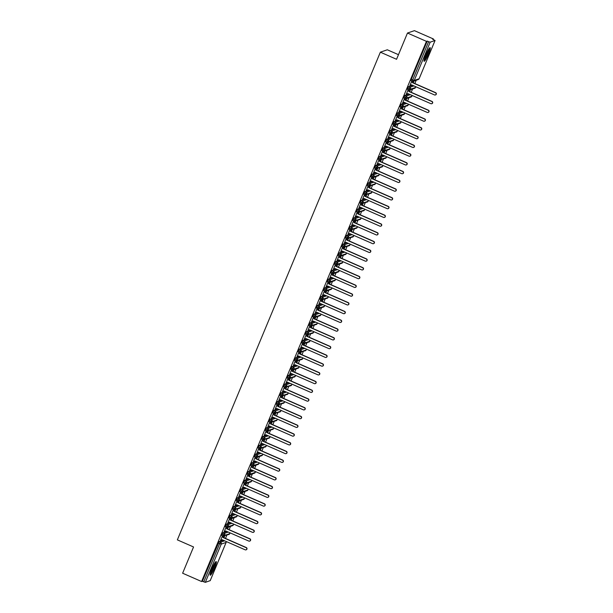 <?xml version="1.0" encoding="UTF-8"?>
<svg xmlns="http://www.w3.org/2000/svg" width="613" height="613" viewBox="0 0 613 613"><rect width="100%" height="100%" fill="white"/><g stroke="black" fill="none" stroke-linecap="round" stroke-linejoin="round"><path stroke-width="0.92" d="M211.86 568.856A7.456 1.065 -66.3 0 1 216.213 561.569A7.456 1.065 -66.3 0 1 214.581 567.922A7.456 1.065 -66.3 0 1 210.228 575.216A7.456 1.065 -66.3 0 1 211.86 568.856M425.79 54.925A7.456 1.065 -66.3 0 1 430.142 47.638A7.456 1.065 -66.3 0 1 428.502 53.998A7.456 1.065 -66.3 0 1 424.158 61.285A7.456 1.065 -66.3 0 1 425.79 54.925M210.213 580.626L205.324 582.35L202.374 581.262L201.593 581.53L182.628 573.216L193.547 546.972L177.356 539.869L380.359 52.182L396.557 59.285L407.476 33.041L414.434 30.65L433.406 38.964L432.625 39.24L435.069 40.481L419.146 78.702M225.5 538.436L226.871 535.134M229.139 529.686L230.511 526.383M232.779 520.935L234.151 517.64M236.419 512.192L237.798 508.89M240.066 503.442L241.438 500.139M243.706 494.691L245.077 491.396M247.346 485.948L248.717 482.646M250.985 477.198L252.364 473.903M254.625 468.455L256.004 465.152M258.272 459.704L259.644 456.401M261.912 450.953L263.284 447.659M265.552 442.211L266.923 438.908M269.191 433.46L270.571 430.157M272.839 424.709L274.21 421.415M276.478 415.966L277.85 412.664M280.118 407.216L281.49 403.913M283.758 398.473L285.129 395.17M287.397 389.722L288.777 386.42M291.045 380.972L292.416 377.677M294.684 372.229L296.056 368.926M298.324 363.478L299.696 360.176M301.964 354.728L303.343 351.433M305.603 345.985L306.983 342.682M309.251 337.234L310.622 333.932M312.891 328.491L314.262 325.189M316.53 319.741L317.902 316.438M320.17 310.99L321.549 307.695M323.817 302.247L325.189 298.945M327.457 293.497L328.829 290.194M331.097 284.746L332.468 281.451M334.736 276.003L336.108 272.701M338.376 267.253L339.755 263.95M342.023 258.502L343.395 255.207M345.663 249.759L347.035 246.457M349.303 241.009L350.674 237.706M352.942 232.266L354.322 228.963M356.582 223.515L357.961 220.213M360.229 214.765L361.601 211.47M363.869 206.022L365.241 202.719M367.509 197.271L368.88 193.969M371.149 188.52L372.528 185.226M374.796 179.778L376.167 176.475M378.436 171.027L379.807 167.724M382.075 162.284L383.447 158.982M385.715 153.534L387.087 150.231M389.355 144.783L390.734 141.488M393.002 136.04L394.374 132.737M396.642 127.289L398.013 123.987M400.281 118.539L401.653 115.244M403.921 109.796L405.3 106.493M407.568 101.045L408.94 97.743M411.208 92.295L412.58 89M414.848 83.552L416.219 80.249M433.192 39.485L433.406 38.964M398.473 54.68L387.316 49.791L380.359 52.182M412.357 81.146L410.994 80.564L411.308 79.338L412.695 79.943L428.617 41.699L430.173 42.174L435.069 40.481M411.308 79.338L427.23 41.086L426.449 41.355L407.476 33.041M428.617 41.699L427.23 41.086M201.593 581.53L426.449 41.355M409.89 85.567L411.821 80.924L412.61 82.571L435.644 92.67A1.195 1.172 71 0 1 435.582 94.892L435.353 94.969A1.195 1.172 -109 0 0 435.422 92.747L435.644 92.67M413.292 82.87L414.074 80.985M413.844 81.069L413.124 82.793M410.051 85.636L411.484 84.839L410.158 85.376M223.216 540.199L219.109 541.608L220.488 542.221L224.603 540.804M202.374 581.262L219.109 541.608M223.009 536.03L221.645 535.448L222.749 532.866L224.136 533.471L228.251 532.061M226.864 531.448L222.749 532.866M222.121 539.716L245.162 549.815A1.195 1.172 -109 0 0 246.786 548.773A1.195 1.172 -109 0 0 246.074 547.631L223.032 537.532L222.465 535.808L220.473 540.597L222.136 539.724L220.81 540.26M224.496 535.946L223.776 537.678M223.944 537.754L224.726 535.869M233.415 524.881L228.526 526.605L226.971 526.123L226.672 527.303L225.285 526.697L226.389 524.115L227.775 524.72L231.89 523.31M230.503 522.705L226.389 524.115M225.76 530.965L248.801 541.072A1.195 1.172 -109 0 0 250.433 540.03A1.195 1.172 -109 0 0 249.713 538.881L226.672 528.781L226.105 527.065L224.113 531.846L225.776 530.973L224.45 531.509M228.136 527.203L227.415 528.935M227.584 529.004L228.365 527.126M230.289 518.537L228.925 517.947L230.028 515.364L231.415 515.977L235.53 514.56M234.143 513.955L230.028 515.364M229.408 522.222L252.441 532.322A1.195 1.172 -109 0 0 254.073 531.279A1.195 1.172 -109 0 0 253.353 530.138L230.312 520.031L229.752 518.314L227.76 523.104L229.423 522.23L228.09 522.759M230.312 520.031L229.913 518.383M231.783 518.452L231.063 520.184M231.224 520.253L232.005 518.376M233.936 509.786L232.565 509.204L233.668 506.622L235.055 507.227L239.17 505.817M237.783 505.204L233.668 506.622M233.047 513.472L256.088 523.579A1.195 1.172 -109 0 0 257.713 522.529A1.195 1.172 -109 0 0 256.993 521.387L233.959 511.288L233.392 509.572L231.4 514.353L233.063 513.479L231.737 514.016M235.423 509.71L234.702 511.434M234.863 511.51L235.645 509.625M244.342 498.637L239.453 500.361L237.89 499.879L237.591 501.059L236.212 500.453L237.315 497.871L238.702 498.476L242.809 497.066M241.43 496.461L237.315 497.871M236.687 504.729L259.728 514.828A1.195 1.172 -109 0 0 261.353 513.786A1.195 1.172 -109 0 0 260.64 512.637L237.599 502.537L237.032 500.821L235.04 505.61L236.702 504.729L235.377 505.265M239.062 500.959L238.342 502.691M238.503 502.76L239.285 500.882M241.215 492.293L239.852 491.703L240.955 489.128L242.342 489.733L246.457 488.316M245.07 487.71L240.955 489.128M240.327 495.978L263.368 506.077A1.195 1.172 -109 0 0 265 505.035A1.195 1.172 -109 0 0 264.28 503.894L241.238 493.787L240.671 492.07L238.679 496.859L240.342 495.986L239.016 496.515M241.238 493.787L240.84 492.139M242.702 492.208L241.982 493.94M242.15 494.009L242.932 492.132M244.855 483.542L243.491 482.96L244.595 480.377L245.982 480.983L250.096 479.573M248.709 478.96L244.595 480.377M243.966 487.228L267.007 497.335A1.195 1.172 -109 0 0 268.64 496.285A1.195 1.172 -109 0 0 267.919 495.143L244.878 485.044L244.311 483.328L242.319 488.109L243.989 487.235L242.656 487.772M246.342 483.465L245.621 485.19M245.79 485.266L246.572 483.381M248.503 474.799L247.131 474.209L248.234 471.627L249.621 472.24L253.736 470.822M252.349 470.217L248.234 471.627M247.614 478.485L270.647 488.584A1.195 1.172 -109 0 0 272.279 487.542A1.195 1.172 -109 0 0 271.559 486.4L248.518 476.293L247.959 474.577L245.966 479.366L247.629 478.492L246.296 479.021M249.989 474.715L249.269 476.447M249.43 476.516L250.211 474.638M252.142 466.049L250.771 465.466L251.882 462.884L253.261 463.489L257.376 462.072M255.989 461.466L251.882 462.884M251.253 469.734L274.295 479.833A1.195 1.172 -109 0 0 275.919 478.791A1.195 1.172 -109 0 0 275.199 477.65L252.165 467.55L251.598 465.826L249.606 470.615L251.269 469.742L249.943 470.278M252.165 467.55L251.767 465.895M253.629 465.964L252.908 467.696M253.069 467.765L253.851 465.888M255.782 457.298L254.418 456.716L255.521 454.133L256.908 454.739L261.015 453.329M259.636 452.723L255.521 454.133M254.893 460.984L277.934 471.09A1.195 1.172 -109 0 0 279.559 470.048A1.195 1.172 -109 0 0 278.846 468.899L255.805 458.8L255.238 457.083L253.246 461.865L254.908 460.991L253.583 461.528M257.268 457.221L256.548 458.945M256.709 459.022L257.498 457.145M259.422 448.555L258.058 447.965L259.161 445.383L260.548 445.996L264.663 444.578M263.276 443.973L259.161 445.383M258.533 452.241L281.574 462.34A1.195 1.172 -109 0 0 283.206 461.298A1.195 1.172 -109 0 0 282.486 460.156L259.445 450.049L258.878 448.333L256.885 453.122L258.548 452.248L257.222 452.777M260.908 448.471L260.188 450.203M260.356 450.271L261.138 448.394M263.061 439.805L261.697 439.222L262.801 436.64L264.188 437.245L268.302 435.835M266.916 435.222L262.801 436.64M260.862 444.034L262.18 443.49L285.214 453.589A1.195 1.172 -109 0 0 286.846 452.547A1.195 1.172 -109 0 0 286.125 451.406L263.084 441.306L262.525 439.59L260.533 444.371L262.195 443.498M263.084 441.306L262.686 439.651M264.548 439.72L263.835 441.452M263.996 441.529L264.778 439.644M266.709 431.054L265.337 430.472L266.44 427.889L267.827 428.495L271.942 427.085M270.555 426.479L266.44 427.889M264.51 435.284L265.82 434.74L288.853 444.846A1.195 1.172 -109 0 0 290.485 443.804A1.195 1.172 -109 0 0 289.765 442.655L266.732 432.556L266.165 430.839L264.172 435.621L265.835 434.747M268.195 430.977L267.475 432.709M267.636 432.778L268.417 430.901M270.348 422.311L268.984 421.721L270.088 419.146L271.467 419.752L275.582 418.334M274.195 417.729L270.088 419.146M268.149 426.533L269.459 425.997L292.501 436.096A1.195 1.172 -109 0 0 294.125 435.054A1.195 1.172 -109 0 0 293.405 433.912L270.371 423.805L269.804 422.089L267.812 426.878L269.475 426.004M270.371 423.805L269.973 422.158M271.835 422.227L271.115 423.958M271.275 424.027L272.057 422.15M273.988 413.56L272.624 412.978L273.727 410.396L275.114 411.001L279.229 409.591M277.842 408.978L273.727 410.396M271.789 417.79L273.099 417.246L296.14 427.353A1.195 1.172 -109 0 0 297.765 426.303A1.195 1.172 -109 0 0 297.052 425.161L274.011 415.062L273.444 413.346L271.452 418.127L273.114 417.254M274.011 415.062L273.613 413.407M275.475 413.484L274.754 415.208M274.923 415.285L275.704 413.4M277.628 404.818L276.264 404.228L277.367 401.645L278.754 402.258L282.869 400.841M281.482 400.235L277.367 401.645M275.429 409.04L276.739 408.503L299.78 418.602A1.195 1.172 -109 0 0 301.412 417.56A1.195 1.172 -109 0 0 300.692 416.419L277.651 406.312L277.084 404.595L275.091 409.384L276.754 408.503M279.114 404.733L278.394 406.465M278.563 406.534L279.344 404.657M281.267 396.067L279.903 395.477L281.007 392.902L282.394 393.508L286.509 392.09M285.122 391.485L281.007 392.902M279.068 400.297L280.386 399.753L303.42 409.852A1.195 1.172 -109 0 0 305.052 408.81A1.195 1.172 -109 0 0 304.332 407.668L281.29 397.569L280.731 395.845L278.739 400.634L280.402 399.76M282.762 395.983L282.041 397.714M282.202 397.783L282.984 395.906M284.915 387.316L283.543 386.734L284.647 384.152L286.033 384.757L290.148 383.347M288.761 382.742L284.647 384.152M282.716 391.546L284.026 391.002L307.067 401.109A1.195 1.172 -109 0 0 308.691 400.067A1.195 1.172 -109 0 0 307.971 398.917L284.938 388.818L284.371 387.102L282.378 391.883L284.041 391.01M284.938 388.818L284.539 387.163M286.401 387.24L285.681 388.964M285.842 389.04L286.623 387.163M288.554 378.573L287.19 377.983L288.294 375.401L289.681 376.014L293.788 374.597M292.409 373.991L288.294 375.401M286.355 382.796L287.666 382.259L310.707 392.358A1.195 1.172 -109 0 0 312.331 391.316A1.195 1.172 -109 0 0 311.619 390.174L288.577 380.068L288.01 378.351L286.018 383.14L287.681 382.267M290.041 378.489L289.321 380.221M289.482 380.29L290.271 378.413M299.006 366.536A1.433 1.41 71 0 1 298.945 367.471L294.071 369.149L292.508 368.666L292.217 369.846L290.83 369.241L291.934 366.658L293.32 367.264L297.435 365.854M296.048 365.241L291.934 366.658M291.658 369.601L289.658 374.39L291.321 373.516M291.65 369.601L292.447 371.24L315.48 381.347A1.195 1.172 71 0 1 315.419 383.569L315.189 383.646A1.195 1.172 -109 0 0 315.258 381.424L315.48 381.347M293.681 369.739L292.96 371.47M293.129 371.547L293.911 369.662M295.834 361.072L294.47 360.49L295.573 357.908L296.96 358.513L301.075 357.103M299.688 356.498L295.573 357.908M295.297 360.85L293.305 365.639L294.968 364.766M295.29 360.858L296.087 362.498L319.12 372.597A1.195 1.172 71 0 1 319.059 374.819L318.829 374.903A1.195 1.172 -109 0 0 318.898 372.673L319.12 372.597M297.32 360.996L296.6 362.727M296.769 362.796L297.55 360.919M299.481 352.329L298.11 351.739L299.213 349.157L300.6 349.77L304.715 348.353M303.328 347.747L299.213 349.157M297.274 356.551L298.592 356.015L321.626 366.114A1.195 1.172 -109 0 0 323.258 365.072A1.195 1.172 -109 0 0 322.538 363.93L299.496 353.824L298.937 352.107L296.945 356.896L298.608 356.023M300.968 352.245L300.247 353.977M300.408 354.046L301.19 352.168M309.956 340.307A1.433 1.433 0 0 1 309.894 341.211L304.998 342.905L303.435 342.422L303.136 343.602L301.749 342.996L302.86 340.414L304.24 341.02L308.354 339.61M306.967 338.997L302.86 340.414M302.232 347.264L325.273 357.371A1.195 1.172 -109 0 0 326.898 356.322A1.195 1.172 -109 0 0 326.177 355.18L303.144 345.081L302.577 343.364L300.585 348.146L302.247 347.272L300.922 347.809M304.607 343.502L303.887 345.226M304.048 345.303L304.83 343.418M306.761 334.828L305.397 334.246L306.5 331.664L307.887 332.277L311.994 330.859M310.615 330.254L306.5 331.664M305.872 338.522L328.913 348.621A1.195 1.172 -109 0 0 330.537 347.579A1.195 1.172 -109 0 0 329.825 346.429L306.784 336.33L306.216 334.614L304.224 339.403L305.887 338.522L304.561 339.058M308.247 334.752L307.527 336.483M307.688 336.552L308.477 334.675M310.4 326.085L309.036 325.495L310.14 322.921L311.527 323.526L315.641 322.109M314.254 321.503L310.14 322.921M308.201 330.315L309.511 329.771L332.553 339.87A1.195 1.172 -109 0 0 334.185 338.828A1.195 1.172 -109 0 0 333.464 337.686L310.423 327.58L309.856 325.863L307.864 330.652L309.527 329.779M311.887 326.001L311.166 327.733M311.335 327.802L312.117 325.924M320.814 314.967A1.433 1.433 0 0 0 320.883 314.063A1.433 1.41 71 0 1 319.978 315.726L320.814 314.967L315.917 316.66L314.362 316.178L314.063 317.358L312.676 316.752L313.779 314.17L315.166 314.776L319.281 313.366M317.894 312.753L313.779 314.17M313.159 321.02L336.192 331.127A1.195 1.172 -109 0 0 337.824 330.085A1.195 1.172 -109 0 0 337.104 328.936L314.063 318.837L313.504 317.12L311.511 321.902L313.174 321.028L311.841 321.564M315.526 317.258L314.814 318.982M314.975 319.059L315.756 317.182M324.453 306.216A1.433 1.433 0 0 0 324.522 305.32A1.433 1.41 71 0 1 323.618 306.983L324.453 306.216L319.565 307.91L318.001 307.435L317.703 308.607L316.316 308.002L317.419 305.42L318.806 306.033L322.921 304.615M321.534 304.01L317.419 305.42M316.798 312.278L339.832 322.377A1.195 1.172 -109 0 0 341.464 321.335A1.195 1.172 -109 0 0 340.744 320.193L317.71 310.086L317.143 308.37L315.151 313.159L316.814 312.285L315.488 312.814M319.174 308.508L318.454 310.239M318.614 310.308L319.396 308.431M321.327 299.841L319.963 299.259L321.066 296.677L322.446 297.282L326.56 295.872M325.174 295.259L321.066 296.677M319.128 304.071L320.438 303.527L343.479 313.626A1.195 1.172 -109 0 0 345.104 312.584A1.195 1.172 -109 0 0 344.383 311.442L321.35 301.343L320.783 299.619L318.791 304.408L320.453 303.535M322.813 299.757L322.093 301.489M322.254 301.565L323.036 299.68M324.967 291.091L323.603 290.508L324.706 287.926L326.093 288.531L330.208 287.122M328.821 286.516L324.706 287.926M324.078 294.776L347.119 304.883A1.195 1.172 -109 0 0 348.743 303.841A1.195 1.172 -109 0 0 348.031 302.692L324.99 292.593L324.423 290.876L322.43 295.658L324.093 294.784L322.767 295.32M326.453 291.014L325.733 292.738M325.901 292.815L326.683 290.937M328.606 282.348L327.242 281.758L328.346 279.176L329.733 279.789L333.847 278.371M332.461 277.766L328.346 279.176M327.717 286.033L350.759 296.133A1.195 1.172 -109 0 0 352.391 295.091A1.195 1.172 -109 0 0 351.67 293.949L328.629 283.842L328.062 282.126L326.07 286.915L327.733 286.041L326.407 286.57M330.093 282.264L329.373 283.995M329.541 284.064L330.323 282.187M332.254 273.597L330.882 273.015L331.985 270.433L333.372 271.038L337.487 269.628M336.1 269.015L331.985 270.433M331.71 273.375L329.717 278.164L331.38 277.291M331.71 273.383L332.499 275.022L355.54 285.122A1.195 1.172 71 0 1 355.471 287.344L355.241 287.42A1.195 1.172 -109 0 0 355.31 285.198L355.54 285.122M333.74 273.513L333.02 275.245M333.181 275.321L333.962 273.436M335.893 264.847L334.522 264.264L335.625 261.682L337.012 262.287L341.127 260.877M339.74 260.272L335.625 261.682M335.005 268.532L358.046 278.639A1.195 1.172 -109 0 0 359.67 277.597A1.195 1.172 -109 0 0 358.95 276.448L335.916 266.349L335.349 264.632L333.357 269.413L335.02 268.54L333.694 269.076M337.38 264.77L336.66 266.502M336.821 266.571L337.602 264.693M339.533 256.104L338.169 255.514L339.273 252.939L340.659 253.544L344.767 252.127M343.387 251.522L339.273 252.939M338.644 259.789L361.685 269.889A1.195 1.172 -109 0 0 363.31 268.846A1.195 1.172 -109 0 0 362.597 267.705L339.556 257.598L338.989 255.882L336.997 260.671L338.66 259.797L337.334 260.326M341.02 256.019L340.299 257.751M340.46 257.82L341.249 255.943M343.173 247.353L341.809 246.771L342.912 244.189L344.299 244.794L348.414 243.384M347.027 242.771L342.912 244.189M342.636 247.131L340.636 251.92L342.299 251.046M342.629 247.139L343.426 248.778L366.459 258.878A1.195 1.172 71 0 1 366.398 261.1L366.168 261.176A1.195 1.172 -109 0 0 366.237 258.954L366.459 258.878M344.659 247.277L343.939 249.001M344.108 249.077L344.889 247.192M346.812 238.61L345.448 238.02L346.552 235.438L347.939 236.051L352.054 234.633M350.667 234.028L346.552 235.438M344.613 242.832L345.924 242.296L368.965 252.395A1.195 1.172 -109 0 0 370.597 251.353A1.195 1.172 -109 0 0 369.877 250.211L346.835 240.104L346.276 238.388L344.284 243.177L345.947 242.296M348.299 238.526L347.579 240.258M347.747 240.327L348.529 238.449M350.46 229.86L349.088 229.27L350.192 226.695L351.578 227.3L355.693 225.883M354.306 225.278L350.192 226.695M348.253 234.089L349.571 233.545L372.604 243.645A1.195 1.172 -109 0 0 374.236 242.602A1.195 1.172 -109 0 0 373.516 241.461L350.475 231.362L349.916 229.637L347.923 234.427L349.586 233.553M351.946 229.775L351.226 231.507M351.387 231.576L352.168 229.699M354.099 221.109L352.728 220.527L353.839 217.944L355.218 218.55L359.333 217.14M357.946 216.535L353.839 217.944M353.555 220.887L351.563 225.676L353.226 224.802M355.586 221.032L354.866 222.757M355.027 222.833L355.808 220.956M357.739 212.366L356.375 211.776L357.479 209.194L358.866 209.807L362.973 208.389M361.593 207.784L357.479 209.194M355.54 216.588L356.85 216.052L379.891 226.151A1.195 1.172 -109 0 0 381.516 225.109A1.195 1.172 -109 0 0 380.803 223.967L357.762 213.86L357.195 212.144L355.203 216.933L356.866 216.06M359.226 212.282L358.505 214.014M358.666 214.083L359.456 212.205M361.379 203.616L360.015 203.033L361.118 200.451L362.505 201.056L366.62 199.646M365.233 199.033L361.118 200.451M359.18 207.845L360.49 207.301L383.531 217.4A1.195 1.172 -109 0 0 385.163 216.358A1.195 1.172 -109 0 0 384.443 215.217L361.402 205.117L360.835 203.393L358.843 208.182L360.505 207.309M362.865 203.531L362.145 205.263M362.314 205.34L363.095 203.455M365.019 194.865L363.655 194.283L364.758 191.7L366.145 192.306L370.26 190.896M368.873 190.291L364.758 191.7M364.482 194.643L362.49 199.432L364.153 198.558M364.482 194.65L365.271 196.29L388.313 206.389A1.195 1.172 71 0 1 388.244 208.612L388.014 208.696A1.195 1.172 -109 0 0 388.083 206.466L388.313 206.389M366.513 194.788L365.792 196.52M365.953 196.589L366.735 194.712M368.666 186.122L367.294 185.532L368.398 182.95L369.785 183.563L373.899 182.145M372.512 181.54L368.398 182.95M366.467 190.344L367.777 189.808L390.81 199.907A1.195 1.172 -109 0 0 392.443 198.865A1.195 1.172 -109 0 0 391.722 197.723L368.689 187.616L368.122 185.9L366.13 190.689L367.792 189.815M370.152 186.038L369.432 187.77M369.593 187.839L370.375 185.961M379.11 174.092A1.433 1.41 71 0 1 379.049 175.019L374.183 176.697L372.62 176.215L372.321 177.395L370.942 176.789L372.045 174.207L373.424 174.812L377.539 173.402M376.152 172.789L372.045 174.207M370.106 181.601L371.417 181.057L394.458 191.164A1.195 1.172 -109 0 0 396.082 190.114A1.195 1.172 -109 0 0 395.362 188.973L372.329 178.873L371.762 177.157L369.769 181.938L371.432 181.065M373.792 177.295L373.072 179.019M373.233 179.096L374.014 177.211M375.945 168.629L374.581 168.039L375.685 165.456L377.072 166.069L381.186 164.652M379.799 164.046L375.685 165.456M375.401 168.399L373.409 173.195L375.072 172.314M375.401 168.406L376.198 170.046L399.232 180.145A1.195 1.172 71 0 1 399.163 182.368L398.94 182.452A1.195 1.172 -109 0 0 399.009 180.23L399.232 180.145M377.432 168.544L376.711 170.276M376.88 170.345L377.662 168.468M379.585 159.878L378.221 159.288L379.324 156.713L380.711 157.319L384.826 155.901M383.439 155.296L379.324 156.713M379.049 159.656L377.049 164.445L378.711 163.571M379.041 159.656L379.838 161.296L402.871 171.402A1.195 1.172 71 0 1 402.81 173.625L402.58 173.701A1.195 1.172 -109 0 0 402.649 171.479L402.871 171.402M381.071 159.794L380.351 161.525M380.52 161.594L381.301 159.717M389.998 148.729L385.102 150.453L383.546 149.97L383.248 151.15L381.861 150.545L382.964 147.963L384.351 148.568L388.466 147.158M387.079 146.545L382.964 147.963M382.343 154.813L405.377 164.92A1.195 1.172 -109 0 0 407.009 163.878A1.195 1.172 -109 0 0 406.289 162.729L383.248 152.629L382.688 150.913L380.696 155.694L382.359 154.821L381.025 155.357M384.719 151.051L383.999 152.775M384.159 152.852L384.941 150.974M386.872 142.385L385.5 141.795L386.604 139.212L387.991 139.825L392.105 138.408M390.719 137.802L386.604 139.212M386.328 142.155L384.336 146.951L385.998 146.078L384.673 146.607M386.328 142.162L387.117 143.802L410.158 153.901A1.195 1.172 71 0 1 410.089 156.131L409.867 156.208A1.195 1.172 -109 0 0 409.928 153.986L410.158 153.901M388.358 142.3L387.638 144.032M387.799 144.101L388.581 142.224M390.512 133.634L389.148 133.052L390.251 130.469L391.638 131.075L395.745 129.665M394.366 129.052L390.251 130.469M389.623 137.32L412.664 147.419A1.195 1.172 -109 0 0 414.288 146.377A1.195 1.172 -109 0 0 413.576 145.235L390.535 135.136L389.968 133.412L387.975 138.201L389.638 137.327L388.313 137.864M391.998 133.55L391.278 135.281M391.439 135.358L392.228 133.473M400.917 122.485L396.029 124.209L394.465 123.726L394.174 124.906L392.787 124.301L393.891 121.719L395.278 122.324L399.392 120.914M398.006 120.309L393.891 121.719M393.262 128.569L416.304 138.676A1.195 1.172 -109 0 0 417.936 137.634A1.195 1.172 -109 0 0 417.215 136.484L394.174 126.385L393.607 124.669L391.615 129.45L393.278 128.577L391.952 129.113M395.638 124.807L394.918 126.539M395.086 126.607L395.868 124.73M397.791 116.141L396.427 115.551L397.53 112.968L398.917 113.581L403.032 112.164M401.645 111.558L397.53 112.968M396.902 119.826L419.943 129.925A1.195 1.172 -109 0 0 421.575 128.883A1.195 1.172 -109 0 0 420.855 127.742L397.814 117.635L397.255 115.918L395.262 120.707L396.925 119.834L395.592 120.363M397.814 117.635L397.416 115.987M399.278 116.056L398.557 117.788M398.726 117.857L399.507 115.98M401.438 107.39L400.067 106.808L401.17 104.225L402.557 104.831L406.672 103.421M405.285 102.808L401.17 104.225M400.55 111.076L423.583 121.182A1.195 1.172 -109 0 0 425.215 120.133A1.195 1.172 -109 0 0 424.495 118.991L401.454 108.892L400.894 107.175L398.902 111.957L400.565 111.083L399.239 111.62M402.925 107.313L402.205 109.037M402.366 109.114L403.147 107.229M411.844 96.241L406.955 97.965L405.392 97.482L405.093 98.662L403.706 98.057L404.818 95.475L406.197 96.08L410.312 94.67M408.925 94.065L404.818 95.475M404.189 102.333L427.23 112.432A1.195 1.172 -109 0 0 428.855 111.39A1.195 1.172 -109 0 0 428.135 110.24L405.101 100.141L404.534 98.425L402.542 103.214L404.205 102.333L402.879 102.869M406.565 98.563L405.844 100.294M406.005 100.363L406.787 98.486M408.718 89.896L407.354 89.306L408.457 86.732L409.844 87.337L413.951 85.92M412.572 85.314L408.457 86.732M407.829 93.582L430.87 103.681A1.195 1.172 -109 0 0 432.494 102.639A1.195 1.172 -109 0 0 431.782 101.497L408.741 91.391L408.174 89.674L406.181 94.463L407.844 93.59L406.519 94.118M408.741 91.391L408.342 89.743M410.204 89.812L409.484 91.544M409.653 91.613L410.434 89.736M415.484 87.49L410.595 89.214L407.645 88.126M414.649 88.287L415.491 87.529A1.433 1.433 0 0 0 415.553 86.625A1.433 1.41 71 0 1 414.649 88.287L409.783 89.958A1.433 1.41 71 0 1 408.771 89.919L407.354 89.306M411.009 97.038L411.844 96.272A1.433 1.433 0 0 0 411.913 95.375A1.433 1.41 71 0 1 411.009 97.038L406.135 98.708A1.433 1.41 71 0 1 405.124 98.662L406.135 98.708A1.433 1.41 71 0 0 406.197 96.08L405.392 97.482L404.005 96.877M408.204 104.992L403.308 106.716L400.366 105.628M408.243 104.103A1.433 1.41 71 0 1 407.369 105.781L408.204 105.022A1.433 1.433 0 0 0 408.273 104.118M396.427 115.551L398.856 116.202A1.433 1.41 71 0 1 397.845 116.163L398.917 113.581A1.433 1.41 71 0 1 398.856 116.202L403.729 114.531A1.433 1.41 71 0 0 404.603 112.853A1.433 1.433 0 0 1 404.565 113.765L399.668 115.459L396.726 114.37M400.082 123.274L400.925 122.516A1.433 1.433 0 0 0 400.994 121.619A1.433 1.41 71 0 1 400.082 123.274L395.216 124.952A1.433 1.41 71 0 1 394.205 124.906L395.216 124.952A1.433 1.41 71 0 0 395.278 122.324L394.465 123.726L393.086 123.121M397.278 131.236L392.389 132.96L389.439 131.872M397.316 130.347A1.433 1.41 71 0 1 396.442 132.025L397.285 131.266A1.433 1.433 0 0 0 397.347 130.362M393.676 139.097A1.433 1.41 71 0 1 392.803 140.775L393.638 140.009L388.749 141.703L385.799 140.615M390.037 147.848A1.433 1.41 71 0 1 389.975 148.775L389.998 148.76A1.433 1.41 71 0 1 389.163 149.518L384.29 151.196A1.433 1.41 71 0 1 383.278 151.15L384.29 151.196A1.433 1.41 71 0 0 384.351 148.568L383.546 149.97L382.16 149.365M386.397 156.591A1.433 1.41 71 0 1 385.523 158.269L386.359 157.51L381.462 159.196L378.52 158.116M382.75 165.341A1.433 1.41 71 0 1 381.876 167.02L382.719 166.253L377.823 167.947L374.872 166.859M378.236 175.762L379.079 175.004A1.433 1.41 71 0 1 378.236 175.762L373.363 177.441A1.433 1.41 71 0 1 372.352 177.395L373.363 177.441A1.433 1.41 71 0 0 373.424 174.812L372.62 176.215L371.233 175.609M375.47 182.835A1.433 1.41 71 0 1 374.597 184.513L375.432 183.754L370.543 185.44L367.593 184.352M371.83 191.585A1.433 1.41 71 0 1 370.957 193.256L371.792 192.497L366.896 194.191L363.953 193.103M368.191 200.328A1.433 1.41 71 0 1 368.129 201.263L363.256 202.941L360.314 201.853M364.543 209.079A1.433 1.41 71 0 1 363.67 210.757L364.513 209.991L359.616 211.684L356.666 210.596M360.904 217.83A1.433 1.41 71 0 1 360.03 219.5L360.865 218.741L355.977 220.435L353.027 219.347M357.264 226.572A1.433 1.41 71 0 1 356.391 228.251L357.226 227.492L352.329 229.185L349.387 228.097M353.624 235.323A1.433 1.41 71 0 1 352.751 237.001L353.586 236.235L348.69 237.928L345.747 236.84M349.985 244.074A1.433 1.41 71 0 1 349.103 245.744L349.946 244.985L345.05 246.679L342.108 245.591M346.337 252.817A1.433 1.41 71 0 1 345.464 254.495L346.307 253.736L341.41 255.422L338.46 254.334M342.698 261.567A1.433 1.41 71 0 1 341.824 263.245L342.659 262.479L337.771 264.172L334.821 263.084M339.058 270.31A1.433 1.41 71 0 1 338.184 271.988L339.02 271.23L334.123 272.923L331.181 271.835M335.418 279.061A1.433 1.41 71 0 1 334.545 280.739L335.38 279.98L330.484 281.666L327.541 280.578M331.771 287.811A1.433 1.41 71 0 1 330.897 289.482L331.74 288.723L326.844 290.416L323.894 289.328M328.131 296.554A1.433 1.41 71 0 1 327.258 298.232L328.101 297.474L323.204 299.167L320.254 298.079M323.618 306.983L318.745 308.653A1.433 1.41 71 0 1 317.733 308.607L318.745 308.653A1.433 1.41 71 0 0 318.806 306.033L318.001 307.435L316.614 306.822M319.978 315.726L315.105 317.404A1.433 1.41 71 0 1 314.094 317.358L315.105 317.404A1.433 1.41 71 0 0 315.166 314.776L314.362 316.178L312.975 315.572M317.212 322.798A1.433 1.41 71 0 1 316.339 324.476L317.174 323.718L312.278 325.403L309.335 324.323M313.565 331.549A1.433 1.41 71 0 1 312.691 333.227L313.534 332.461L308.638 334.154L305.688 333.066M309.925 340.299A1.433 1.41 71 0 1 309.864 341.226L309.864 341.226A1.433 1.41 71 0 1 309.052 341.97L304.178 343.648A1.433 1.41 71 0 1 303.167 343.602L304.178 343.648A1.433 1.41 71 0 0 304.24 341.02L303.435 342.422L302.048 341.816M306.285 349.042A1.433 1.41 71 0 1 305.412 350.72L306.247 349.962L301.351 351.647L298.408 350.559M302.646 357.793A1.433 1.41 71 0 1 302.584 358.728L297.711 360.398L294.769 359.31M298.125 368.214L298.968 367.455A1.433 1.41 71 0 1 298.125 368.214L293.259 369.892A1.433 1.41 71 0 1 292.248 369.846L293.259 369.892A1.433 1.41 71 0 0 293.32 367.264L292.508 368.666L291.129 368.061M295.359 375.286A1.433 1.41 71 0 1 294.485 376.964L295.328 376.198L290.432 377.892L287.482 376.803M291.719 384.037A1.433 1.41 71 0 1 291.658 384.964L286.792 386.642L283.842 385.554M288.079 392.78A1.433 1.41 71 0 1 288.018 393.715L283.145 395.393L280.202 394.305M284.44 401.53A1.433 1.41 71 0 1 283.566 403.208L284.401 402.442L279.505 404.136L276.563 403.048M280.792 410.281A1.433 1.41 71 0 1 280.739 411.208L275.865 412.886L272.915 411.798M277.153 419.024A1.433 1.41 71 0 1 276.279 420.702L277.122 419.943L272.226 421.629L269.276 420.541M273.513 427.774A1.433 1.41 71 0 1 272.639 429.445L273.475 428.686L268.578 430.38L265.636 429.292M269.873 436.517A1.433 1.41 71 0 1 269 438.195L269.835 437.437L264.939 439.13L261.996 438.042M266.234 445.268A1.433 1.41 71 0 1 265.36 446.946L266.195 446.18L261.299 447.873L258.357 446.785M262.586 454.018A1.433 1.41 71 0 1 261.713 455.689L262.556 454.93L257.659 456.624L254.709 455.536M258.947 462.761A1.433 1.41 71 0 1 258.073 464.439L258.908 463.681L254.02 465.374L251.069 464.286M255.269 472.393L250.372 474.117L247.43 473.029M255.307 471.512A1.433 1.41 71 0 1 254.433 473.19L255.269 472.424A1.433 1.433 0 0 0 255.337 471.527M251.629 481.144L246.732 482.868L243.79 481.78M251.667 480.263A1.433 1.41 71 0 1 250.794 481.933L251.629 481.174A1.433 1.433 0 0 0 251.698 480.27M247.981 489.887L243.093 491.611L240.15 490.523M248.027 489.005A1.433 1.41 71 0 1 247.146 490.684L247.989 489.925A1.433 1.433 0 0 0 248.058 489.021M243.507 499.434L244.349 498.668A1.433 1.433 0 0 0 244.411 497.771A1.433 1.41 71 0 1 243.507 499.434L238.633 501.105A1.433 1.41 71 0 1 237.622 501.059L238.633 501.105A1.433 1.41 71 0 0 238.702 498.476L237.89 499.879L236.503 499.273M240.702 507.388L235.813 509.112L232.863 508.024M240.74 506.499A1.433 1.41 71 0 1 239.867 508.177L240.702 507.418A1.433 1.433 0 0 0 240.771 506.514M228.925 517.947L231.354 518.598A1.433 1.41 71 0 1 230.342 518.56L231.415 515.977A1.433 1.41 71 0 1 231.354 518.598L236.227 516.928A1.433 1.41 71 0 0 237.101 515.249A1.433 1.433 0 0 1 237.062 516.161L232.166 517.855L229.224 516.767M232.588 525.67L233.423 524.912A1.433 1.433 0 0 0 233.492 524.015A1.433 1.41 71 0 1 232.588 525.67L227.714 527.349A1.433 1.41 71 0 1 226.703 527.303L227.714 527.349A1.433 1.41 71 0 0 227.775 524.72L226.971 526.123L225.584 525.517M229.775 533.632L224.887 535.356L221.937 534.268M229.814 532.743A1.433 1.41 71 0 1 228.94 534.421L229.783 533.662A1.433 1.433 0 0 0 229.844 532.758M411.469 84.832L434.51 94.938A1.195 1.172 -109 0 0 435.353 94.969M411.982 81L412.38 82.648L435.422 92.747M408.963 91.314L432.004 101.421A1.195 1.172 71 0 1 431.935 103.643L431.713 103.72M404.695 98.494L405.323 100.065L428.364 110.164A1.195 1.172 71 0 1 428.295 112.386L428.073 112.47M401.055 107.244L401.684 108.815L424.725 118.914A1.195 1.172 71 0 1 424.656 121.136L424.426 121.213M398.044 117.558L421.085 127.665A1.195 1.172 71 0 1 421.016 129.887L420.786 129.964M429.008 48.68A6.452 0.919 -66.3 0 1 427.46 53.676A6.452 0.919 -66.3 0 1 424.15 59.745M424.571 58.212A5.969 0.851 113.7 0 0 426.939 53.515A5.969 0.851 113.7 0 0 428.165 50.028M424.035 60.358A7.402 1.057 113.7 0 0 427.629 53.622A7.402 1.057 113.7 0 0 429.384 48.174M215.079 562.611A6.452 0.919 -66.3 0 1 213.531 567.607A6.452 0.919 -66.3 0 1 210.221 573.676M210.65 572.144A5.969 0.851 113.7 0 0 213.01 567.446A5.969 0.851 113.7 0 0 214.236 563.96M210.113 574.289A7.402 1.057 113.7 0 0 213.699 567.546A7.402 1.057 113.7 0 0 215.454 562.106M393.776 124.738L394.404 126.309L417.438 136.408A1.195 1.172 71 0 1 417.376 138.63L417.147 138.707M390.129 133.488L390.757 135.052L413.798 145.158A1.195 1.172 71 0 1 413.729 147.381L413.507 147.457M385.983 146.07L409.024 156.169A1.195 1.172 -109 0 0 409.867 156.208M386.489 142.231L386.895 143.879L409.928 153.986M382.849 150.982L383.477 152.553L406.519 162.652A1.195 1.172 71 0 1 406.45 164.874L406.22 164.951M377.386 164.108L378.696 163.564L401.737 173.663A1.195 1.172 -109 0 0 402.58 173.701M379.209 159.732L379.608 161.38L402.649 171.479M373.746 172.851L375.056 172.314L398.098 182.413A1.195 1.172 -109 0 0 398.94 182.452M375.57 168.475L375.968 170.123L399.009 180.23M371.922 177.226L372.551 178.797L395.592 188.896A1.195 1.172 71 0 1 395.523 191.118L395.301 191.195M368.283 185.977L368.911 187.54L391.952 197.647A1.195 1.172 71 0 1 391.883 199.869L391.661 199.945M362.819 199.095L364.137 198.551L387.171 208.658A1.195 1.172 -109 0 0 388.014 208.696M364.643 194.719L365.041 196.367L388.083 206.466M361.003 203.47L361.632 205.041L384.665 215.14A1.195 1.172 71 0 1 384.604 217.362L384.374 217.439M357.364 212.213L357.984 213.784L381.025 223.891A1.195 1.172 71 0 1 380.957 226.113L380.734 226.189M351.9 225.339L353.211 224.795L376.252 234.902A1.195 1.172 -109 0 0 377.876 233.859A1.195 1.172 -109 0 0 377.156 232.71L377.386 232.634A1.195 1.172 71 0 1 377.317 234.856L377.095 234.932M377.156 232.71L354.122 222.611L353.716 220.964L354.345 222.534L377.386 232.634M350.077 229.714L350.705 231.277L373.746 241.384A1.195 1.172 71 0 1 373.677 243.606L373.447 243.683M346.437 238.457L347.065 240.028L370.099 250.127A1.195 1.172 71 0 1 370.037 252.357L369.808 252.433M340.974 251.583L342.284 251.039L365.325 261.146A1.195 1.172 -109 0 0 366.168 261.176M342.797 247.208L343.196 248.855L366.237 258.954M339.15 255.958L339.778 257.521L362.819 267.628A1.195 1.172 71 0 1 362.75 269.85L362.528 269.927M335.51 264.701L336.139 266.272L359.18 276.371A1.195 1.172 71 0 1 359.111 278.593L358.889 278.677M330.047 277.827L331.365 277.283L354.398 287.382A1.195 1.172 -109 0 0 355.241 287.42M331.871 273.452L332.269 275.099L355.31 285.198M328.231 282.202L328.859 283.765L351.893 293.872A1.195 1.172 71 0 1 351.831 296.094L351.601 296.171M324.591 290.945L325.212 292.516L348.253 302.615A1.195 1.172 71 0 1 348.184 304.837L347.962 304.914M320.944 299.696L321.572 301.259L344.613 311.366A1.195 1.172 71 0 1 344.544 313.588L344.322 313.664M317.304 308.439L317.932 310.009L340.974 320.109A1.195 1.172 71 0 1 340.905 322.338L340.682 322.415M313.664 317.189L314.293 318.76L337.334 328.859A1.195 1.172 71 0 1 337.265 331.081L337.035 331.158M310.025 325.94L310.653 327.503L333.687 337.61A1.195 1.172 71 0 1 333.625 339.832L333.395 339.909M306.385 334.683L307.006 336.253L330.047 346.353A1.195 1.172 71 0 1 329.978 348.575L329.756 348.659M302.738 343.433L303.366 345.004L326.407 355.103A1.195 1.172 71 0 1 326.338 357.325L326.116 357.402M299.098 352.184L299.726 353.747L322.767 363.854A1.195 1.172 71 0 1 322.699 366.076L322.469 366.153M293.635 365.302L294.945 364.758L317.986 374.865A1.195 1.172 -109 0 0 318.829 374.903M295.458 360.927L295.857 362.574L318.898 372.673M289.995 374.053L291.305 373.509L314.346 383.608A1.195 1.172 -109 0 0 315.189 383.646M291.819 369.677L292.217 371.325L315.258 381.424M288.171 378.42L288.8 379.991L311.841 390.098A1.195 1.172 71 0 1 311.772 392.32L311.55 392.397M285.16 388.742L308.201 398.841A1.195 1.172 71 0 1 308.132 401.063L307.91 401.14M280.892 395.921L281.52 397.485L304.561 407.591A1.195 1.172 71 0 1 304.492 409.813L304.263 409.89M277.252 404.664L277.881 406.235L300.914 416.334A1.195 1.172 71 0 1 300.853 418.564L300.623 418.641M274.233 414.986L297.274 425.085A1.195 1.172 71 0 1 297.205 427.307L296.983 427.384M270.594 423.729L293.635 433.835A1.195 1.172 71 0 1 293.566 436.058L293.343 436.134M266.326 430.908L266.954 432.479L289.995 442.578A1.195 1.172 71 0 1 289.926 444.8L289.696 444.885M263.314 441.23L286.355 451.329A1.195 1.172 71 0 1 286.286 453.551L286.056 453.628M259.046 448.41L259.674 449.973L282.708 460.079A1.195 1.172 71 0 1 282.647 462.302L282.417 462.378M255.406 457.152L256.027 458.723L279.068 468.822A1.195 1.172 71 0 1 278.999 471.045L278.777 471.121M252.387 467.466L275.429 477.573A1.195 1.172 71 0 1 275.36 479.795L275.137 479.872M248.119 474.646L248.748 476.217L271.789 486.316A1.195 1.172 71 0 1 271.72 488.546L271.49 488.622M244.48 483.396L245.108 484.967L268.142 495.066A1.195 1.172 71 0 1 268.08 497.289L267.85 497.365M241.468 493.71L264.502 503.817A1.195 1.172 71 0 1 264.441 506.039L264.211 506.116M237.193 500.89L237.821 502.461L260.862 512.56A1.195 1.172 71 0 1 260.793 514.782L260.571 514.866M233.553 509.641L234.181 511.211L257.222 521.311A1.195 1.172 71 0 1 257.154 523.533L256.931 523.609M230.542 519.954L253.583 530.061A1.195 1.172 71 0 1 253.514 532.283L253.284 532.36M226.274 527.134L226.902 528.705L249.935 538.804A1.195 1.172 71 0 1 249.874 541.026L249.644 541.103M222.634 535.885L223.255 537.448L246.296 547.555A1.195 1.172 71 0 1 246.227 549.777L246.005 549.853M430.173 42.174L414.25 80.426L419.123 78.755L435.046 40.504M419.123 78.755L419.146 78.732A1.433 1.433 0 0 1 418.288 79.537A1.433 1.41 71 0 0 419.123 78.755M410.994 80.564L412.38 81.169L412.695 79.943L414.25 80.426A1.433 1.41 71 0 1 412.411 81.169L412.411 81.169A1.433 1.433 0 0 0 413.423 81.215L418.288 79.537M210.198 580.68L226.113 542.428L221.247 544.099L205.324 582.35M203.761 581.867L219.684 543.624L218.297 543.011M226.136 542.375L226.113 542.428A1.433 1.41 71 0 0 226.174 541.494M221.247 544.099L219.684 543.624L220.488 542.221A1.433 1.41 71 0 1 221.247 544.099M409.844 87.337L408.741 89.919L409.783 89.958A1.433 1.41 71 0 0 409.844 87.337M407.369 105.781L401.454 107.413L402.557 104.831A1.433 1.41 71 0 1 402.496 107.459A1.433 1.41 71 0 1 401.484 107.413L400.067 106.808M396.442 132.025L390.527 133.657L391.638 131.075A1.433 1.41 71 0 1 391.569 133.695A1.433 1.41 71 0 1 390.558 133.657L389.148 133.052M392.803 140.775L386.887 142.4L387.991 139.825A1.433 1.41 71 0 1 387.929 142.446A1.433 1.41 71 0 1 386.918 142.4L385.5 141.795M385.523 158.269L379.608 159.901L380.711 157.319A1.433 1.41 71 0 1 380.65 159.939A1.433 1.41 71 0 1 379.639 159.901L378.221 159.288M381.876 167.02L375.968 168.644L377.072 166.069A1.433 1.41 71 0 1 377.01 168.69A1.433 1.41 71 0 1 375.999 168.644L374.581 168.039M374.597 184.513L368.681 186.145L369.785 183.563A1.433 1.41 71 0 1 369.723 186.183A1.433 1.41 71 0 1 368.712 186.145L367.294 185.532M370.957 193.256L365.041 194.888L366.145 192.306A1.433 1.41 71 0 1 366.084 194.934A1.433 1.41 71 0 1 365.072 194.888L363.655 194.283M367.317 202.006L368.152 201.248A1.433 1.41 71 0 1 367.317 202.006L361.402 203.639L362.505 201.056A1.433 1.41 71 0 1 362.444 203.685A1.433 1.41 71 0 1 361.432 203.639L360.015 203.033M363.67 210.757L357.762 212.389L358.866 209.807A1.433 1.41 71 0 1 358.804 212.427A1.433 1.41 71 0 1 357.793 212.382L356.375 211.776M360.03 219.5L354.115 221.132L355.218 218.55A1.433 1.41 71 0 1 355.157 221.178A1.433 1.41 71 0 1 354.145 221.132L352.728 220.527M356.391 228.251L350.475 229.883L351.578 227.3A1.433 1.41 71 0 1 351.517 229.921A1.433 1.41 71 0 1 350.506 229.883L349.088 229.27M352.751 237.001L346.835 238.626L347.939 236.051A1.433 1.41 71 0 1 347.877 238.672A1.433 1.41 71 0 1 346.866 238.626L345.448 238.02M349.103 245.744L343.196 247.376L344.299 244.794A1.433 1.41 71 0 1 344.238 247.422A1.433 1.41 71 0 1 343.226 247.376L341.809 246.771M345.464 254.495L340.59 256.165A1.433 1.41 71 0 1 339.579 256.127L340.59 256.165A1.433 1.41 71 0 0 340.659 253.544L339.579 256.127L338.169 255.514M341.824 263.245L336.951 264.916A1.433 1.41 71 0 1 335.939 264.87L336.951 264.916A1.433 1.41 71 0 0 337.012 262.287L335.939 264.87L334.522 264.264M338.184 271.988L333.311 273.666A1.433 1.41 71 0 1 332.3 273.62L333.311 273.666A1.433 1.41 71 0 0 333.372 271.038L332.3 273.62L330.882 273.015M334.545 280.739L329.671 282.409A1.433 1.41 71 0 1 328.66 282.371L329.671 282.409A1.433 1.41 71 0 0 329.733 279.789L328.66 282.371L327.242 281.758M330.897 289.482L326.032 291.16A1.433 1.41 71 0 1 325.02 291.114L326.032 291.16A1.433 1.41 71 0 0 326.093 288.531L325.013 291.114L323.603 290.508M327.258 298.232L321.342 299.864L322.446 297.282A1.433 1.41 71 0 1 322.384 299.903A1.433 1.41 71 0 1 321.373 299.864L319.963 299.259M316.339 324.476L310.423 326.108L311.527 323.526A1.433 1.41 71 0 1 311.465 326.147A1.433 1.41 71 0 1 310.454 326.108L309.036 325.495M312.691 333.227L306.784 334.851L307.887 332.277A1.433 1.41 71 0 1 307.826 334.897A1.433 1.41 71 0 1 306.806 334.851L305.397 334.246M305.412 350.72L299.496 352.352L300.6 349.77A1.433 1.41 71 0 1 300.539 352.391A1.433 1.41 71 0 1 299.527 352.352L298.11 351.739M301.772 359.463L302.607 358.705A1.433 1.41 71 0 1 301.772 359.463L295.857 361.095L296.96 358.513A1.433 1.41 71 0 1 296.899 361.141A1.433 1.41 71 0 1 295.887 361.095L294.47 360.49M294.485 376.964L288.57 378.596L289.681 376.014A1.433 1.41 71 0 1 289.612 378.635A1.433 1.41 71 0 1 288.6 378.589L287.19 377.983M290.846 385.707L291.681 384.949A1.433 1.41 71 0 1 290.846 385.707L284.93 387.339L286.033 384.757A1.433 1.41 71 0 1 285.972 387.385A1.433 1.41 71 0 1 284.961 387.339L283.543 386.734M287.206 394.458L288.041 393.699A1.433 1.41 71 0 1 287.206 394.458L281.29 396.09L282.394 393.508A1.433 1.41 71 0 1 282.332 396.128A1.433 1.41 71 0 1 281.321 396.09L279.903 395.477M283.566 403.208L277.651 404.833L278.754 402.258A1.433 1.41 71 0 1 278.693 404.879A1.433 1.41 71 0 1 277.681 404.833L276.264 404.228M279.919 411.951L280.762 411.193A1.433 1.41 71 0 1 279.919 411.951L274.011 413.583L275.114 411.001A1.433 1.41 71 0 1 275.053 413.629A1.433 1.41 71 0 1 274.042 413.583L272.624 412.978M276.279 420.702L270.364 422.334L271.467 419.752A1.433 1.41 71 0 1 271.406 422.372A1.433 1.41 71 0 1 270.394 422.334L268.984 421.721M272.639 429.445L266.724 431.077L267.827 428.495A1.433 1.41 71 0 1 267.766 431.123A1.433 1.41 71 0 1 266.755 431.077L265.337 430.472M269 438.195L263.084 439.827L264.188 437.245A1.433 1.41 71 0 1 264.126 439.873A1.433 1.41 71 0 1 263.115 439.827L261.697 439.222M265.36 446.946L259.445 448.578L260.548 445.996A1.433 1.41 71 0 1 260.487 448.616A1.433 1.41 71 0 1 259.475 448.578L258.058 447.965M261.713 455.689L256.847 457.367A1.433 1.41 71 0 1 255.828 457.321L256.847 457.367A1.433 1.41 71 0 0 256.908 454.739L255.828 457.321L254.418 456.716M258.073 464.439L253.2 466.11A1.433 1.41 71 0 1 252.188 466.072L253.2 466.11A1.433 1.41 71 0 0 253.261 463.489L252.188 466.072L250.771 465.466M254.433 473.19L249.56 474.86A1.433 1.41 71 0 1 248.549 474.814L249.56 474.86A1.433 1.41 71 0 0 249.621 472.24L248.549 474.814L247.131 474.209M250.794 481.933L245.92 483.611A1.433 1.41 71 0 1 244.909 483.565L245.92 483.611A1.433 1.41 71 0 0 245.982 480.983L244.909 483.565L243.491 482.96M247.146 490.684L242.281 492.354A1.433 1.41 71 0 1 241.269 492.316L242.281 492.354A1.433 1.41 71 0 0 242.342 489.733L241.269 492.316L239.852 491.703M239.867 508.177L233.951 509.809L235.055 507.227A1.433 1.41 71 0 1 234.994 509.855A1.433 1.41 71 0 1 233.982 509.809L232.565 509.204M228.94 534.421L223.032 536.053L224.136 533.471A1.433 1.41 71 0 1 224.074 536.091A1.433 1.41 71 0 1 223.063 536.053L221.645 535.448M226.205 541.509A1.433 1.433 0 0 1 226.143 542.405L210.221 580.657M405.093 98.662L403.706 98.057M403.729 114.531L404.565 113.773M394.174 124.906L392.787 124.301M393.638 140.009A1.433 1.433 0 0 0 393.707 139.113M389.163 149.518L389.998 148.76A1.433 1.433 0 0 0 390.067 147.856M386.359 157.51A1.433 1.433 0 0 0 386.428 156.606M383.248 151.15L381.861 150.545M382.719 166.253A1.433 1.433 0 0 0 382.788 165.357M379.079 175.004A1.433 1.433 0 0 0 379.14 174.1M375.432 183.747A1.433 1.433 0 0 0 375.501 182.85M372.321 177.395L370.942 176.789M371.792 192.497A1.433 1.433 0 0 0 371.861 191.601M368.152 201.248A1.433 1.433 0 0 0 368.221 200.344M364.513 209.991A1.433 1.433 0 0 0 364.574 209.094M360.873 218.741A1.433 1.433 0 0 0 360.934 217.837M357.226 227.492A1.433 1.433 0 0 0 357.295 226.588M353.586 236.235A1.433 1.433 0 0 0 353.655 235.338M349.946 244.985A1.433 1.433 0 0 0 350.015 244.081M346.307 253.736A1.433 1.433 0 0 0 346.368 252.832M342.659 262.479A1.433 1.433 0 0 0 342.728 261.582M339.02 271.23A1.433 1.433 0 0 0 339.089 270.325M335.38 279.972A1.433 1.433 0 0 0 335.449 279.076M331.74 288.723A1.433 1.433 0 0 0 331.809 287.826M328.101 297.474A1.433 1.433 0 0 0 328.162 296.569M317.703 308.607L316.316 308.002M317.174 323.718A1.433 1.433 0 0 0 317.243 322.813M314.063 317.358L312.676 316.752M313.534 332.461A1.433 1.433 0 0 0 313.595 331.564M306.247 349.954A1.433 1.433 0 0 0 306.316 349.058M303.136 343.602L301.749 342.996M309.052 341.97L309.887 341.211M302.607 358.705A1.433 1.433 0 0 0 302.676 357.808M298.968 367.455A1.433 1.433 0 0 0 299.037 366.551M295.328 376.198A1.433 1.433 0 0 0 295.389 375.302M292.217 369.846L290.83 369.241M291.681 384.949A1.433 1.433 0 0 0 291.75 384.044M288.041 393.699A1.433 1.433 0 0 0 288.11 392.795M284.401 402.442A1.433 1.433 0 0 0 284.47 401.546M280.762 411.193A1.433 1.433 0 0 0 280.831 410.289M277.122 419.936A1.433 1.433 0 0 0 277.183 419.039M273.475 428.686A1.433 1.433 0 0 0 273.544 427.79M269.835 437.437A1.433 1.433 0 0 0 269.904 436.533M266.195 446.18A1.433 1.433 0 0 0 266.264 445.283M262.556 454.93A1.433 1.433 0 0 0 262.617 454.026M258.916 463.681A1.433 1.433 0 0 0 258.977 462.777M237.591 501.059L236.212 500.453M236.227 516.928L237.062 516.169M226.672 527.303L225.285 526.697"/></g></svg>
